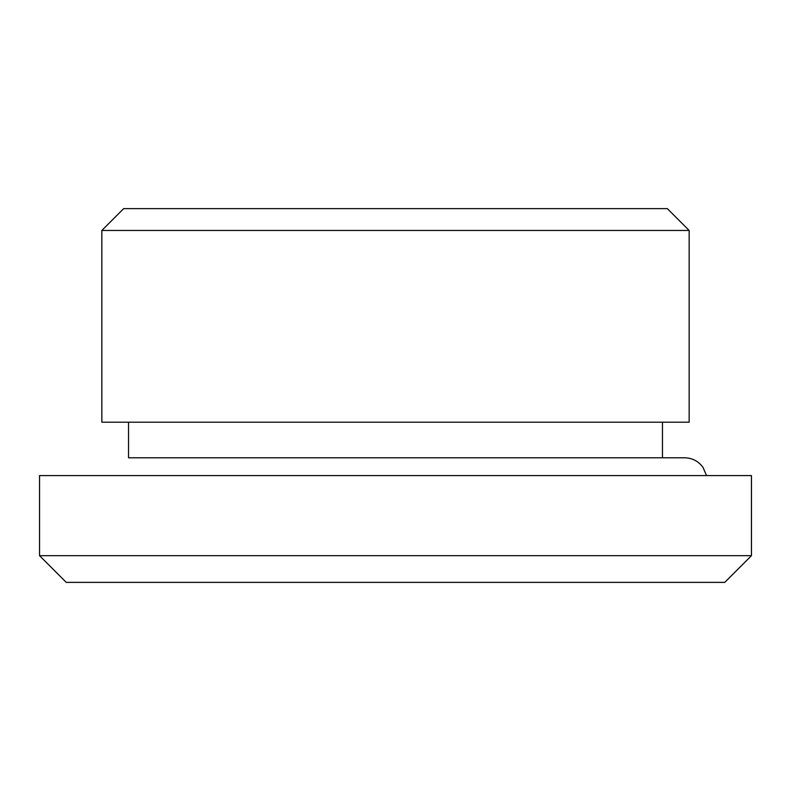 <?xml version="1.0" encoding="UTF-8"?>
<svg xmlns="http://www.w3.org/2000/svg" width="791" height="791" viewBox="0 0 791 791"><rect width="100%" height="100%" fill="white"/><g stroke="black" fill="none" stroke-linecap="round" stroke-linejoin="round"><path stroke-width="1.19" d="M101.841 230.468L123.683 208.626L667.317 208.626L689.159 230.468L689.159 422.196L101.841 422.196L101.841 230.468L689.159 230.468M128.537 422.196L128.537 457.791L684.709 457.791L662.462 457.791L662.462 422.196M39.55 475.589L751.45 475.589L751.45 555.678L39.55 555.678L39.55 475.589M751.45 555.678L724.754 582.374L66.246 582.374L39.55 555.678M706.511 475.589L703.09 467.501C698.562 461.232 692.441 457.999 684.709 457.791"/></g></svg>

